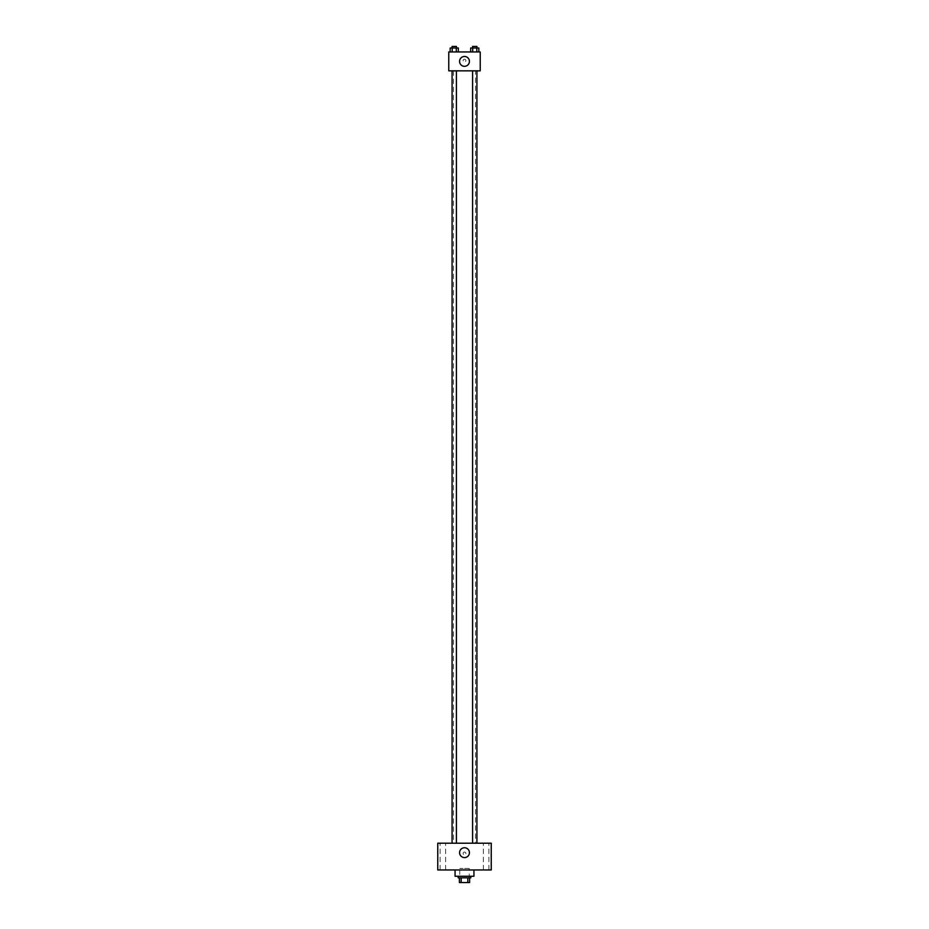 <?xml version="1.0" encoding="UTF-8"?>
<svg xmlns="http://www.w3.org/2000/svg" width="929" height="929" viewBox="0 0 929 929"><rect width="100%" height="100%" fill="white"/><g stroke="black" fill="none" stroke-linecap="round" stroke-linejoin="round"><path stroke-width="0.7" stroke-dasharray="4.64 3.48" d="M469.215 868.394L459.785 868.394L469.215 868.394L469.215 882.55L459.785 882.55L469.215 882.55M461.19 882.55L459.39 882.55L459.39 877.835L461.19 877.835L461.19 882.55L469.609 882.55M467.81 877.835L461.19 877.835L467.81 877.835L467.81 882.55M461.19 877.835L459.39 877.835M458.206 877.835L470.794 877.835M464.5 876.256L458.206 876.256L464.5 876.256M473.941 876.256L455.059 876.256M473.941 869.962L455.059 869.962L473.941 869.962M442.866 869.962L445.63 869.962L442.866 869.962M486.134 869.962L483.37 869.962L486.134 869.962M437.756 869.962L491.244 869.962L491.244 843.218L437.756 843.218L437.756 869.962M442.866 843.218L445.63 843.218L442.866 843.218M486.134 843.218L483.37 843.218L486.134 843.218M464.5 847.747A4.912 4.912 0 0 1 468.762 855.121A4.912 4.912 0 0 1 460.238 855.121A4.912 4.912 0 0 1 464.5 847.747M463.118 853.449A1.382 1.382 0 0 1 465.185 852.253A1.382 1.382 0 0 1 465.185 854.645A1.382 1.382 0 0 1 463.118 853.449A1.382 1.382 0 0 1 465.185 852.253A1.382 1.382 0 0 1 465.185 854.645A1.382 1.382 0 0 1 463.118 853.449M491.244 852.067L491.244 854.819L491.244 852.067M437.756 854.819L437.756 852.067L437.756 854.819M454.246 843.218L456.418 843.218L454.246 843.218M474.754 843.218L476.925 843.218L474.754 843.218M456.418 843.218L452.075 843.218L456.418 843.218L456.418 70.836L452.075 70.836L456.418 70.836M475.509 843.218L453.491 843.218L475.509 843.218L475.509 70.836L453.491 70.836L475.509 70.836M472.582 70.836L476.925 70.836L472.582 70.836L476.925 70.836L472.582 70.836L472.582 843.218M476.925 70.836L476.925 843.218M448.765 70.836L480.235 70.836L480.235 51.954L448.765 51.954L448.765 70.836M465.882 60.606A1.382 1.382 0 0 0 463.815 59.421A1.382 1.382 0 0 0 463.815 61.802A1.382 1.382 0 0 0 465.882 60.606A1.382 1.382 0 0 0 463.815 59.421A1.382 1.382 0 0 0 463.815 61.802A1.382 1.382 0 0 0 465.882 60.606M450.159 51.954L450.159 48.018L452.202 48.018L452.202 51.954L450.159 51.954L458.334 51.954L450.159 51.954L458.334 51.954L450.159 51.954L458.334 51.954L450.159 51.954L452.202 51.954L452.202 48.018L458.334 48.018L456.29 48.018L456.29 51.954L456.29 48.018L450.159 48.018L458.334 48.018L458.334 51.954M470.666 51.954L470.666 48.018L472.71 48.018L472.71 51.954L470.666 51.954L478.841 51.954L470.666 51.954L478.841 51.954L470.666 51.954L478.841 51.954L470.666 51.954L472.71 51.954L472.71 48.018L478.841 48.018L476.798 48.018L476.798 51.954L476.798 48.018L470.666 48.018L478.841 48.018L478.841 51.954M448.765 61.988L448.765 59.235L448.765 61.988M480.235 59.235L480.235 61.988L480.235 59.235M469.412 61.395A4.912 4.912 0 0 1 462.038 65.657A4.912 4.912 0 0 1 462.038 57.133A4.912 4.912 0 0 1 469.412 61.395M476.925 48.018L472.582 48.018L476.925 48.018L472.582 48.018L476.925 48.018L476.925 46.45L472.582 46.45L476.925 46.45L472.582 46.45L472.582 48.018M456.418 48.018L452.075 48.018L456.418 48.018L452.075 48.018L456.418 48.018L456.418 46.45L452.075 46.45L456.418 46.45L452.075 46.45L452.075 48.018M476.798 48.018L476.798 51.954M472.71 48.018L472.71 51.954M456.29 48.018L456.29 51.954M452.202 48.018L452.202 51.954M459.785 882.55L459.785 868.394M445.63 869.962L445.63 843.218L445.63 869.962M440.114 869.962L440.114 843.218L440.114 869.962M488.886 869.962L488.886 843.218L488.886 869.962M483.37 869.962L483.37 843.218L483.37 869.962M453.491 70.836L453.491 843.218M452.075 70.836L452.075 843.218"/><path stroke-width="1.39" d="M467.81 877.835L467.81 882.55L459.39 882.55L459.39 877.835M467.81 882.55L469.609 882.55L469.609 877.835L469.609 882.55M470.794 876.256L470.794 877.835L458.206 877.835L458.206 876.256M461.19 877.835L461.19 882.55M455.059 869.962L455.059 876.256L473.941 876.256L473.941 869.962M491.244 869.962L437.756 869.962L437.756 843.218L491.244 843.218L491.244 869.962M464.5 847.747A4.912 4.912 0 0 1 468.762 855.121A4.912 4.912 0 0 1 460.238 855.121A4.912 4.912 0 0 1 464.5 847.747M472.582 843.218L472.582 70.836M456.418 70.836L456.418 843.218M480.235 70.836L448.765 70.836L448.765 51.954L480.235 51.954L480.235 70.836M469.412 61.395A4.912 4.912 0 0 1 462.038 65.657A4.912 4.912 0 0 1 462.038 57.133A4.912 4.912 0 0 1 469.412 61.395M478.841 51.954L478.841 48.018L470.666 48.018L470.666 51.954M476.798 48.018L476.798 51.954M472.71 48.018L472.71 51.954M472.582 48.018L472.582 46.45L476.925 46.45L476.925 48.018M458.334 51.954L458.334 48.018L450.159 48.018L450.159 51.954M456.29 48.018L456.29 51.954M452.202 48.018L452.202 51.954M452.075 48.018L452.075 46.45L456.418 46.45L456.418 48.018M476.925 843.218L476.925 70.836M452.075 70.836L452.075 843.218"/></g></svg>
